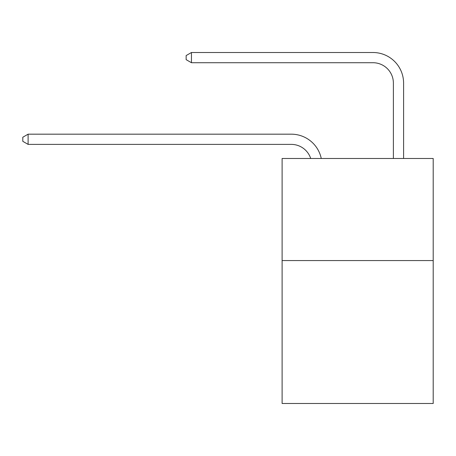 <?xml version="1.0" encoding="UTF-8"?>
<svg xmlns="http://www.w3.org/2000/svg" width="456" height="456" viewBox="0 0 456 456"><rect width="100%" height="100%" fill="white"/><g stroke="black" fill="none" stroke-linecap="round" stroke-linejoin="round"><path stroke-width="0.68" d="M433.2 260.564L433.2 403.492L282.11 403.492L282.11 158.477L433.2 158.477L433.2 260.564L282.11 260.564M291.293 144.387A20.417 20.417 -24.3 0 1 310.707 158.477A20.417 20.417 -37.4 0 0 291.293 144.387L28.107 144.387L22.8 141.326L22.8 137.245L28.107 134.178L291.293 134.178A30.626 30.626 155.7 0 1 321.263 158.477M393.385 158.477L393.385 83.134A20.417 20.417 143 0 0 372.968 62.717L191.452 62.717L186.145 59.656L186.145 55.569L191.452 52.508L372.968 52.508A30.626 30.626 37.1 0 1 403.594 83.134L403.594 158.477M28.107 144.387L28.107 134.178L291.293 134.178M393.385 83.134A20.417 20.417 -142.9 0 0 372.968 62.717A20.417 20.417 -142.9 0 1 393.385 83.134A20.417 20.417 -142.9 0 0 372.968 62.717A20.417 20.417 -142.9 0 1 393.385 83.134A20.417 20.417 -142.9 0 0 372.968 62.717A20.417 20.417 -142.9 0 1 393.385 83.134A20.417 20.417 -142.9 0 0 372.968 62.717A20.417 20.417 -142.9 0 1 393.385 83.134A20.417 20.417 -142.9 0 0 372.968 62.717A20.417 20.417 -142.9 0 1 393.385 83.134A20.417 20.417 -142.9 0 0 372.968 62.717A20.417 20.417 -142.9 0 1 393.385 83.134A20.417 20.417 -142.9 0 0 372.968 62.717A20.417 20.417 -142.9 0 1 393.385 83.134A20.417 20.417 -142.9 0 0 372.968 62.717A20.417 20.417 -142.9 0 1 393.385 83.134A20.417 20.417 -142.9 0 0 372.968 62.717A20.417 20.417 -142.9 0 1 393.385 83.134A20.417 20.417 -142.9 0 0 372.968 62.717A20.417 20.417 -142.9 0 1 393.385 83.134A20.417 20.417 -142.9 0 0 372.968 62.717A20.417 20.417 -142.9 0 1 393.385 83.134A20.417 20.417 -142.9 0 0 372.968 62.717A20.417 20.417 -142.9 0 1 393.385 83.134A20.417 20.417 -142.9 0 0 372.968 62.717A20.417 20.417 -142.9 0 1 393.385 83.134A20.417 20.417 -142.9 0 0 372.968 62.717A20.417 20.417 -142.9 0 1 393.385 83.134A20.417 20.417 -142.9 0 0 372.968 62.717A20.417 20.417 -142.9 0 1 393.385 83.134A20.417 20.417 -142.9 0 0 372.968 62.717A20.417 20.417 -142.9 0 1 393.385 83.134A20.417 20.417 -142.9 0 0 372.968 62.717A20.417 20.417 -142.9 0 1 393.385 83.134A20.417 20.417 -142.9 0 0 372.968 62.717A20.417 20.417 -142.9 0 1 393.385 83.134A20.417 20.417 -142.9 0 0 372.968 62.717A20.417 20.417 -142.9 0 1 393.385 83.134A20.417 20.417 -142.9 0 0 372.968 62.717A20.417 20.417 -142.9 0 1 393.385 83.134A20.417 20.417 -142.9 0 0 372.968 62.717A20.417 20.417 -142.9 0 1 393.385 83.134A20.417 20.417 -142.9 0 0 372.968 62.717A20.417 20.417 -142.9 0 1 393.385 83.134A20.417 20.417 -142.9 0 0 372.968 62.717A20.417 20.417 -142.9 0 1 393.385 83.134A20.417 20.417 -142.9 0 0 372.968 62.717A20.417 20.417 -142.9 0 1 393.385 83.134A20.417 20.417 -142.9 0 0 372.968 62.717A20.417 20.417 -142.9 0 1 393.385 83.134A20.417 20.417 -142.9 0 0 372.968 62.717A20.417 20.417 -142.9 0 1 393.385 83.134A20.417 20.417 -142.9 0 0 372.968 62.717A20.417 20.417 -142.9 0 1 393.385 83.134A20.417 20.417 -142.9 0 0 372.968 62.717A20.417 20.417 -142.9 0 1 393.385 83.134A20.417 20.417 -142.9 0 0 372.968 62.717A20.417 20.417 -142.9 0 1 393.385 83.134M191.452 52.508L191.452 62.717"/></g></svg>
